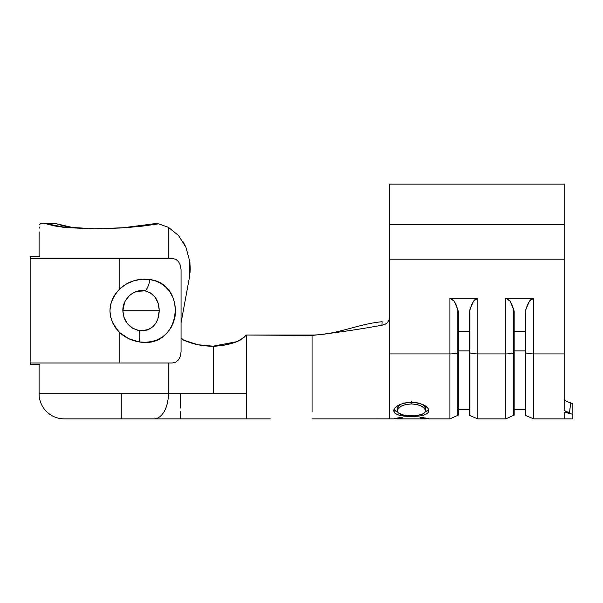 <?xml version="1.0" encoding="UTF-8"?>
<svg xmlns="http://www.w3.org/2000/svg" width="603" height="603" viewBox="0 0 603 603"><rect width="100%" height="100%" fill="white"/><g stroke="black" fill="none" stroke-linecap="round" stroke-linejoin="round"><path stroke-width="0.9" d="M39.089 393.721L39.089 364.657L39.089 393.721L121.256 393.721L121.256 418.874L64.242 418.874L121.256 418.874L121.256 393.721L39.089 393.721A25.153 25.153 0 0 0 46.461 411.502L46.461 411.502C51.504 416.349 57.436 418.806 64.242 418.874L153.976 418.874A25.153 14.434 -90 0 0 168.418 393.721L168.418 362.983L168.418 393.721L121.256 393.721L168.418 393.721A25.153 14.434 90 0 1 153.976 418.874L246.326 418.874L246.326 393.721L213.334 393.721L213.334 346.205C221.663 346.016 229.607 344.479 237.167 341.577L240.333 340.069L246.326 335.034L246.326 393.721L168.418 393.721L180.35 393.721L180.35 403.641L180.35 393.721L213.334 393.721L213.334 346.205C221.618 346.032 229.562 344.486 237.167 341.577L243.808 337.597L246.326 335.034L243.876 337.537L237.167 341.577L243.808 337.597L246.326 335.034L240.401 340.032L237.167 341.577L225.605 344.908L213.334 346.205L225.552 344.916L237.167 341.577L224.014 345.195L237.167 341.577L243.876 337.537L246.326 335.034L312.06 335.456L312.06 412.03M121.309 227.979L153.712 223.811L158.589 223.849L142.715 226.095L126.268 227.64L93.427 228.839L65.124 227.55L54.172 225.869L43.913 223.253L40.891 223.253L39.798 224.504L40.891 223.253L52.348 223.253M39.263 228.122L39.346 227.082M39.112 233.572L39.127 231.861M39.105 233.617L39.089 239.723M181.435 338.351L183.659 340.137C192.854 344.253 202.744 346.28 213.334 346.205L197.897 344.743L183.659 340.137L181.397 338.291M197.965 344.758L213.334 346.205L197.965 344.758M572.85 417.728L572.85 414.299L564.468 412.218L564.468 418.874L572.85 418.874L572.85 403.656L570.694 402.902L569.571 412.316L564.468 412.218L572.85 414.299L572.85 414.811M572.85 406.656L572.85 403.656L569.692 402.578M567.114 401.636L566.519 401.387M565.395 400.799L564.468 399.631L566.39 401.327L570.634 402.887M564.468 353.923L564.468 184.126L389.53 184.126L389.53 224.731L389.53 184.126L564.468 184.126L564.468 224.731L389.53 224.731L389.53 259.192L389.53 224.731L564.468 224.731L564.468 259.192L389.53 259.192L389.53 317.366L389.53 259.192L564.468 259.192L564.468 353.923L533.715 353.923L564.468 353.923L564.468 410.13L564.468 353.923M389.53 353.923L389.53 418.874L389.53 353.923L449.906 353.923L389.53 353.923L389.53 317.366L389.53 353.923M568.448 402.148L570.694 402.902L569.571 412.316L564.468 412.218L564.468 418.874L533.715 418.874L525.808 415.595L525.808 309.618L529.434 301.168L533.715 298.199L531.529 298.945L529.434 301.168L527.504 304.771L525.341 311.246L525.341 352.74L525.808 352.891A11.178 3.535 -0 0 0 533.715 353.923L533.715 298.199L505.796 298.199L510.07 301.168L513.696 309.618L513.696 415.595L513.696 352.891A11.178 3.535 180 0 1 505.796 353.923A11.178 3.535 -0 0 0 513.696 352.891L514.163 352.74L514.163 415.128L514.163 311.246L514.163 352.74L513.696 352.891L513.696 309.618L514.163 311.246L512.007 304.771L510.07 301.168L507.975 298.945L505.796 298.199L505.796 418.874L505.796 353.923L477.825 353.923L477.825 298.199L449.906 298.199L454.18 301.168L457.805 309.618L457.805 415.595L457.805 352.891A11.178 3.535 180 0 1 449.906 353.923A11.178 3.535 0 0 0 457.805 352.891L458.272 352.74L458.272 415.128L458.272 311.246L458.272 352.74L457.805 352.891L457.805 309.618L458.272 311.246L456.117 304.771L454.18 301.168L452.084 298.945L449.906 298.199L449.906 418.874L449.906 298.199L477.825 298.199L477.825 353.923L505.796 353.923L505.796 298.199L533.715 298.199L533.715 418.874L533.715 353.923A11.178 3.535 180 0 1 525.808 352.891L525.341 352.74L525.341 415.128L525.808 415.595L525.808 309.618L525.341 311.246L525.341 415.128M418.256 416.085L404.734 416.093L398.952 415.128L395.071 413.394L393.721 410.914L394.942 407.945L398.756 405.08L404.5 402.985L409.588 402.314L414.796 402.45L418.128 402.985L423.826 405.043L427.7 407.854L428.974 410.801L427.731 413.311L423.894 415.09M397.158 418.437L394.128 418.67L400.739 417.427L402.751 417.849L397.407 418.866M394 418.859L312.06 418.874M425.319 418.866L419.952 417.849L421.942 417.427L428.567 418.67L425.733 418.444M425.537 418.422L428.394 418.821M514.163 415.128L505.796 418.874L477.825 418.874L469.918 415.595L469.918 309.618L473.543 301.168L477.825 298.199L475.639 298.945L473.543 301.168L471.614 304.771L469.451 311.246L469.451 352.74L469.918 352.891A11.178 3.535 0 0 0 477.825 353.923L477.825 418.874L477.825 353.923A11.178 3.535 180 0 1 469.918 352.891L469.451 352.74L469.451 415.128L469.918 415.595L469.918 309.618L469.451 311.246L469.451 415.128M569.571 412.316L565.931 411.645L564.468 410.13M525.341 331.341L514.163 331.341L525.341 331.341M525.341 350.916L514.163 350.916L525.341 350.916M469.451 331.341L458.272 331.341L469.451 331.341M469.451 350.916L458.272 350.916L469.451 350.916M389.53 317.366L388.965 320.238L387.345 322.711L384.887 324.452L381.933 325.213L382.076 321.738C358.333 323.841 336.173 335.034 312.06 335.034C336.173 335.034 358.333 323.841 382.076 321.738L382.121 321.731M381.933 325.213C358.785 329.457 335.494 332.871 312.06 335.456C335.494 332.871 358.785 329.457 381.933 325.213L382.076 321.738M312.06 345.881L312.06 335.456L246.326 335.034L312.06 335.034L312.06 335.456L312.06 335.034L246.326 335.034L246.326 418.874L247.215 418.874L180.35 418.874L180.35 417.035L180.35 418.874L121.256 418.874M180.35 411.766L180.35 417.035M142.112 225.778L153.139 223.917L158.159 223.917L153.712 223.811L158.589 223.849L168.418 227.323L168.418 258.461L168.418 227.323L158.589 223.849L156.132 223.826M39.089 240.017L39.089 256.788L39.089 240.017M56.245 223.69L72.352 227.497L96.209 228.831L72.699 227.542L63.262 225.861L56.245 223.69L46.009 223.69L56.245 223.69M76.038 227.911L77.41 228.04M61.423 225.379L74.139 227.715M237.032 341.63L212.98 346.205M270.295 418.874L247.215 418.874M180.35 408.02L180.35 403.641M190.081 272.39L189.953 262.712M185.671 246.687L183.176 241.916M63.33 225.876L68.682 226.962M121.226 227.979L97.045 228.816M181.058 322.809L189.613 276.423L181.058 322.809M168.418 227.323L178.578 235.577L185.988 247.411L189.817 261.566L190.231 269.013L189.613 276.423L189.817 261.566L185.988 247.411L178.578 235.577L168.418 227.323M158.589 223.849L121.15 227.957L94.272 228.839L65.569 227.429L43.913 223.253L54.436 223.253M153.139 223.917L153.712 223.811M39.798 224.504L40.891 223.253M181.269 338.11L183.659 340.137L181.269 338.11M240.333 340.069L237.167 341.577L240.401 340.032L246.326 335.034L240.333 340.069M183.659 340.137L181.277 338.117L183.659 340.137M397.158 418.851L397.158 417.977L397.158 418.851L402.751 417.849L400.739 417.427L393.721 418.851M428.974 418.851L421.942 417.427L419.952 417.849L425.537 418.851L425.537 417.985L425.401 418.874M428.974 410.801C427.994 405.97 422.115 403.121 411.336 402.276C400.452 403.143 394.581 406.023 393.721 410.914C394.799 414.698 400.724 416.53 411.495 416.394C422.236 416.492 428.062 414.63 428.974 410.801M428.718 409.46L425.288 411.962L427.738 410.681L428.906 408.909M411.495 415.663L411.495 416.394L411.495 415.663M393.842 409.135L395.071 410.756L397.437 411.977L393.993 409.505M425.296 407.146L425.537 410.854C424.836 414.05 420.155 415.655 411.487 415.663C402.653 415.663 397.882 414.057 397.158 410.854C397.852 406.927 402.57 404.621 411.329 403.935C420.193 404.59 424.927 406.897 425.537 410.854L425.537 408.291L423.057 404.658L425.296 407.146M398.214 405.985L399.985 404.477L397.158 408.291L397.43 407.138M411.329 401.575L411.329 403.935L411.329 401.575M397.158 408.291L397.158 410.854L397.158 408.291M397.43 409.671L397.234 411.427L398.244 412.927L403 414.909L408.668 415.595L416.944 415.377L421.512 414.457L424.55 412.927L425.537 410.854L424.527 408.465L421.542 406.166L416.884 404.507L411.329 403.935L405.804 404.515L401.199 406.188L397.43 409.671M569.601 412.075L570.084 407.696M564.973 400.498L568.358 402.111M572.85 414.299L572.85 403.656M119.854 288.739L119.854 288.739C106.716 303.407 106.716 318.067 119.854 332.705C125.236 337.627 131.673 340.687 139.165 341.901A11.736 2.487 -80.1 0 0 139.067 330.61C128.959 327.942 123.555 321.309 122.861 310.718C122.349 299.148 133.956 288.543 145.014 290.827A11.736 3.874 -79.8 0 0 149.883 279.536C138.441 278.126 128.431 281.194 119.854 288.739L119.854 258.461L30.919 258.461L30.919 256.788L30.15 256.788L30.15 364.657L30.919 364.657L30.919 362.983L119.854 362.983L119.854 332.705L115.746 328.092L112.595 322.748L110.62 316.892L109.942 310.741L110.613 304.568L112.58 298.719L115.738 293.36L119.854 288.739L126.502 283.9L134.039 280.697L141.976 279.227L149.883 279.536L155.785 281.043L161.197 283.636L165.923 287.247L169.858 291.837L172.812 297.234L174.727 303.317L175.496 309.746L175.081 316.236L173.498 322.462L170.837 328.077L167.174 332.939L162.652 336.866L157.421 339.76L151.624 341.584L145.481 342.3L139.165 341.901L128.876 338.773L119.854 332.705L119.854 362.983L172.405 362.983L175.82 362.132L178.609 359.72L180.425 356.094L181.058 351.805L181.058 269.639L180.425 265.358L178.616 261.732L175.827 259.313L172.405 258.461L119.854 258.461L119.854 288.739M125.891 299.947L129.517 295.56L132.946 293.058L136.821 291.37L145.014 290.827L150.614 292.99L155.197 297.324L158.122 303.279L159.215 310.078M159.222 310.718C158.506 324.286 151.79 330.919 139.067 330.61A11.736 2.487 99.9 0 1 139.165 341.901C180.877 349.499 188.762 284.593 149.883 279.536A11.736 3.874 100.2 0 1 145.014 290.827C154.262 293.495 158.996 300.128 159.222 310.718L157.835 319.017L156.117 322.718L153.72 325.899L150.682 328.401L147.117 330.09L139.067 330.61L132.637 328.205L127.406 323.645L124.03 317.577L122.861 310.718L159.222 310.718L122.861 310.718L124.587 302.45M30.919 364.657L39.79 364.657L30.919 364.657L30.919 362.983L172.405 362.983L175.82 362.132L178.609 359.72L180.425 356.094L181.058 351.805L181.058 269.639L180.425 265.358L178.616 261.732L175.827 259.313L172.405 258.461L30.919 258.461L30.919 256.788L39.79 256.788L30.919 256.788M458.272 415.128L449.906 418.874L428.891 418.874M425.439 418.874L397.264 418.874M514.163 409.369L525.341 409.369M458.272 409.369L469.451 409.369"/></g></svg>
